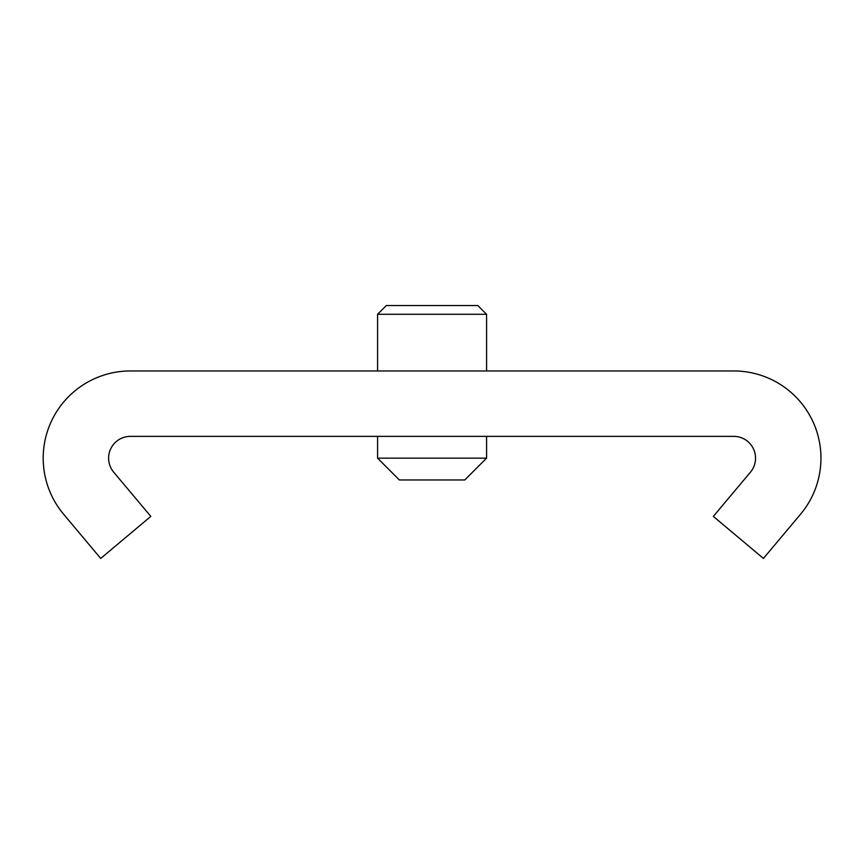<?xml version="1.0" encoding="UTF-8"?>
<svg xmlns="http://www.w3.org/2000/svg" width="864" height="864" viewBox="0 0 864 864"><rect width="100%" height="100%" fill="white"/><g stroke="black" fill="none" stroke-linecap="round" stroke-linejoin="round"><path stroke-width="1.3" d="M377.579 314.28L386.294 305.564L477.857 305.564L486.572 314.28L377.579 314.28L377.579 370.958M464.778 479.963L399.373 479.963L377.579 458.158L486.572 458.158L464.778 479.963M108.605 458.158A21.805 21.805 0 0 1 130.399 436.363L733.752 436.363A21.805 21.805 0 0 1 750.449 472.176L713.34 516.402L763.43 558.436L800.55 514.21A87.199 87.199 0 0 0 733.752 370.958L130.399 370.958A87.199 87.199 0 0 0 63.601 514.21L100.71 558.436L150.811 516.402L113.702 472.176A21.805 21.805 0 0 1 108.605 458.158M486.572 314.28L486.572 370.958M486.572 436.363L486.572 458.158M377.579 436.363L377.579 458.158"/></g></svg>
